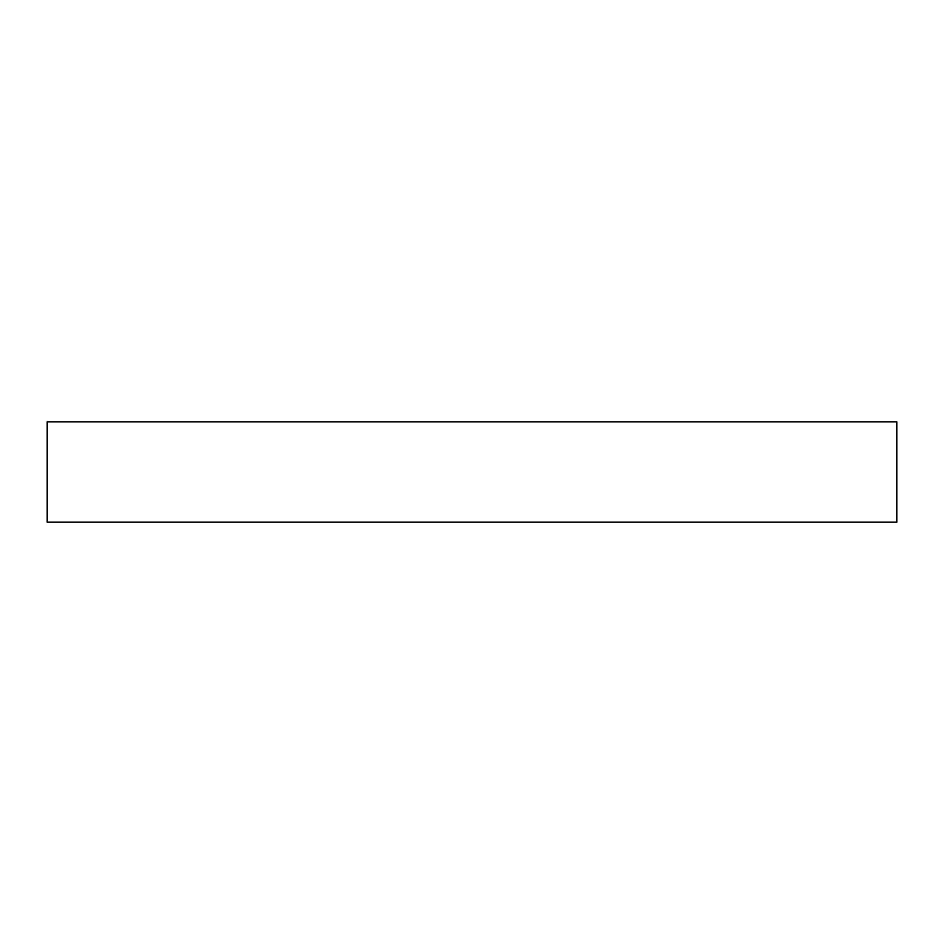 <?xml version="1.0" encoding="UTF-8"?>
<svg xmlns="http://www.w3.org/2000/svg" width="944" height="944" viewBox="0 0 944 944"><rect width="100%" height="100%" fill="white"/><g stroke="black" fill="none" stroke-linecap="round" stroke-linejoin="round"><path stroke-width="1.42" d="M47.2 421.826L47.2 522.174L896.8 522.174L896.8 421.826L47.2 421.826L47.2 522.174L896.8 522.174L896.8 421.826L47.2 421.826"/></g></svg>
